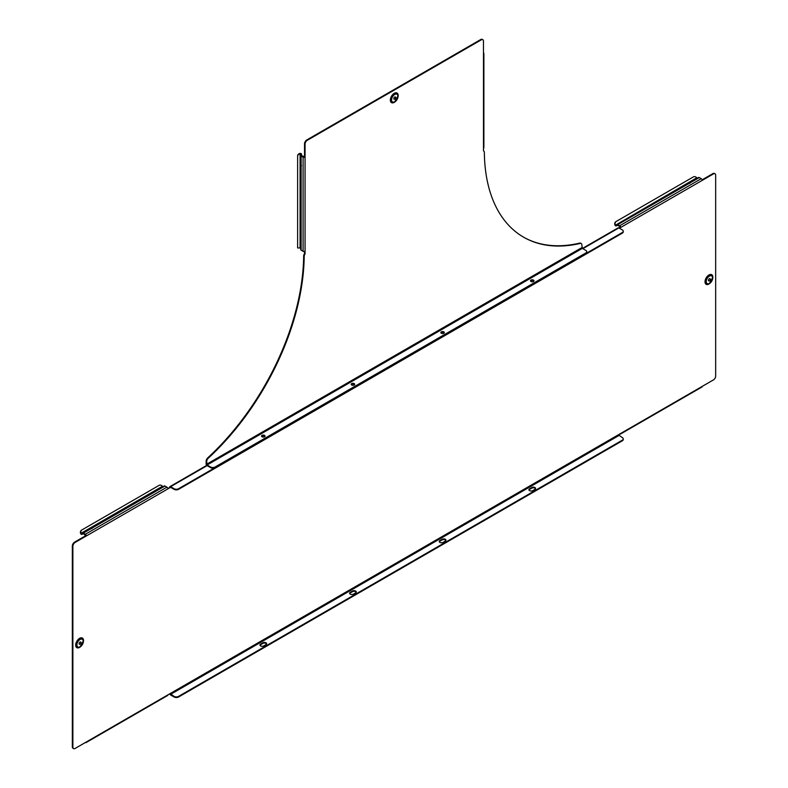 <?xml version="1.0" encoding="UTF-8"?>
<svg xmlns="http://www.w3.org/2000/svg" width="788" height="788" viewBox="0 0 788 788"><rect width="100%" height="100%" fill="white"/><g stroke="black" fill="none" stroke-linecap="round" stroke-linejoin="round"><path stroke-width="1.18" d="M351.704 385.036A1.743 1.005 180 0 1 351.202 384.317A1.743 1.005 180 0 1 352.275 383.392A1.743 1.005 180 0 1 354.176 383.608A1.743 1.005 180 0 1 354.689 384.317A1.743 1.005 180 0 1 353.605 385.253A1.743 1.005 180 0 1 351.704 385.036M351.281 384.633A1.743 1.005 180 0 1 354.176 384.229A1.743 1.005 180 0 1 354.6 384.633M262.059 436.788A1.743 1.005 180 0 1 261.547 436.079A1.743 1.005 180 0 1 262.621 435.153A1.743 1.005 180 0 1 264.522 435.37A1.743 1.005 180 0 1 265.034 436.079A1.743 1.005 180 0 1 263.96 437.005A1.743 1.005 180 0 1 262.059 436.788M261.636 436.394A1.743 1.005 180 0 1 264.522 435.991A1.743 1.005 180 0 1 264.955 436.394M533.466 280.095A1.743 1.005 0 0 0 531.575 279.878A1.743 1.005 0 0 0 530.491 280.804A1.743 1.005 0 0 0 531.004 281.513A1.743 1.005 0 0 0 532.905 281.74A1.743 1.005 0 0 0 533.978 280.804A1.743 1.005 0 0 0 533.466 280.095M533.9 281.119A1.743 1.005 0 0 0 533.466 280.715A1.743 1.005 0 0 0 530.58 281.119M443.821 331.856A1.743 1.005 0 0 0 441.92 331.63A1.743 1.005 0 0 0 440.847 332.566A1.743 1.005 0 0 0 441.359 333.275A1.743 1.005 0 0 0 443.26 333.491A1.743 1.005 0 0 0 444.334 332.566A1.743 1.005 0 0 0 443.821 331.856M444.245 332.871A1.743 1.005 0 0 0 443.821 332.477A1.743 1.005 0 0 0 440.935 332.871M300.73 163.638L300.73 155.394A1.399 0.808 -0 0 0 301.134 155.965L303.094 157.098A1.399 0.808 -0 0 0 305.064 157.098L305.064 251.303A1.399 0.808 180 0 1 303.094 251.303L301.134 250.17A1.399 0.808 180 0 1 300.73 249.599L300.73 166.78M394.719 99.16A1.3 0.749 -60 0 1 394.069 99.219A1.3 0.749 -60 0 1 393.872 98.175A1.3 0.749 -60 0 1 394.719 97.032A1.3 0.749 -60 0 1 395.369 96.973A1.3 0.749 -60 0 1 395.566 98.007A1.3 0.749 -60 0 1 394.719 99.16M394.305 102.273L394.522 102.154A5.112 2.955 120 0 0 398.137 95.9A5.112 2.955 120 0 0 394.522 93.811A5.112 2.955 120 0 0 390.907 100.066A5.112 2.955 120 0 0 394.522 102.154L394.305 102.273A5.408 3.122 120 0 1 390.484 100.066A5.408 3.122 120 0 1 394.305 93.447A5.408 3.122 120 0 1 398.137 95.653A5.408 3.122 120 0 1 398.127 95.772M207.737 457.867L208.278 458.183A3.172 1.832 120 0 0 206.673 461.591L206.131 461.276A3.172 1.832 -60 0 1 207.737 457.867A189.583 109.463 120 0 0 303.656 256.1A3.172 1.832 -60 0 1 304.532 253.578L304.532 251.49M304.532 143.849L304.532 156.792L305.064 157.098L305.064 144.165L304.532 143.849A3.172 1.832 -60 0 1 306.768 139.969L307.31 140.274A3.172 1.832 120 0 0 305.064 144.165M483.468 52.963A1.399 0.808 0 0 1 483.881 53.535A1.399 0.808 0 0 1 483.468 54.106L483.468 41.163A3.172 1.832 120 0 0 482.817 39.715A3.172 1.832 120 0 0 481.232 39.863L480.69 39.558L306.768 139.969M480.69 39.558A3.172 1.832 -60 0 1 482.276 39.4A3.172 1.832 -60 0 1 482.522 39.597M206.673 461.591L207.116 464.989L582.312 248.378L581.869 244.969A3.172 1.832 120 0 0 581.209 243.512A3.172 1.832 120 0 0 580.264 243.413L579.722 243.098A189.583 109.463 -60 0 1 523.33 237.03M579.722 243.098A3.172 1.832 -60 0 1 580.677 243.206A3.172 1.832 -60 0 1 580.923 243.403M206.131 461.276L206.131 463.905A1.399 0.808 -120 0 0 207.116 465.609L210.613 467.629L210.613 467.008L207.116 464.989M304.532 253.578L305.064 253.894L305.064 251.303M305.064 253.894A3.172 1.832 120 0 0 304.198 256.415L303.656 256.1M208.278 458.183A189.583 109.463 120 0 0 304.198 256.415M580.264 243.413A189.583 109.463 -60 0 1 523.596 237.178A189.583 109.463 -60 0 1 484.344 152.399A3.172 1.832 120 0 0 483.684 150.981A3.172 1.832 120 0 0 483.468 150.892L483.468 148.302A1.399 0.808 180 0 0 483.881 147.73L483.881 53.535M481.232 39.863L307.31 140.274M300.73 165.638L301.489 165.638M394.256 97.446A1.3 0.749 -60 0 1 393.921 98.027M300.73 166.8L300.73 248.328L300.09 247.954L300.09 153.818A3.172 2.591 180 0 0 297.628 156.349L297.628 155.906A3.172 2.591 -0 0 1 300.09 153.384L300.977 153.502A1.399 0.808 180 0 1 301.489 154.123L301.676 155.66L304.532 156.792M300.494 153.837L300.73 163.313M300.09 153.384L300.977 153.502M297.628 156.349L297.628 247.954L300.09 247.954M582.312 248.378L585.809 250.387A3.172 1.832 0 0 1 586.745 251.687A3.172 1.832 0 0 1 585.809 252.978L215.094 467.008L215.094 467.629A3.172 1.832 180 0 1 210.613 467.629M586.696 251.993A3.172 1.832 180 0 1 586.745 252.308A3.172 1.832 180 0 1 585.809 253.598L215.094 467.629M210.613 467.008A3.172 1.832 0 0 0 215.094 467.008M80.051 642.053A1.3 0.749 120 0 0 79.204 643.195A1.3 0.749 120 0 0 79.401 644.239A1.3 0.749 120 0 0 80.051 644.17A1.3 0.749 120 0 0 80.898 643.028A1.3 0.749 120 0 0 80.701 641.984A1.3 0.749 120 0 0 80.051 642.053M83.469 640.674L79.854 647.175A5.112 2.955 -60 0 1 76.239 645.086A5.112 2.955 -60 0 1 79.854 638.832A5.112 2.955 -60 0 1 83.469 640.91A5.112 2.955 -60 0 1 79.854 647.175L79.637 647.293A5.408 3.122 -60 0 1 75.815 645.086A5.408 3.122 -60 0 1 79.637 638.457A5.408 3.122 -60 0 1 83.469 640.674A5.408 3.122 -60 0 1 83.469 640.792M349.665 593.561A2.216 1.28 180 0 1 350.256 592.96L352.492 591.67A2.216 1.28 180 0 1 355.634 591.67A2.216 1.28 180 0 1 356.215 592.261M355.634 591.049A2.216 1.28 180 0 1 356.284 591.955A2.216 1.28 180 0 1 355.634 592.862L353.388 594.152A2.216 1.28 180 0 1 350.975 594.428A2.216 1.28 180 0 1 349.606 593.246A2.216 1.28 180 0 1 350.256 592.34L352.492 591.049A2.216 1.28 180 0 1 355.634 591.049M260.02 645.313A2.216 1.28 180 0 1 260.601 644.722L262.847 643.422A2.216 1.28 180 0 1 265.98 643.422A2.216 1.28 180 0 1 266.561 644.023M265.98 642.801A2.216 1.28 180 0 1 266.63 643.707A2.216 1.28 180 0 1 265.98 644.614L263.744 645.914A2.216 1.28 180 0 1 261.32 646.19A2.216 1.28 180 0 1 259.951 645.008A2.216 1.28 180 0 1 260.601 644.101L262.847 642.801A2.216 1.28 180 0 1 265.98 642.801M535.515 488.747A2.216 1.28 0 0 0 534.924 488.156A2.216 1.28 0 0 0 531.792 488.156L529.546 489.446A2.216 1.28 0 0 0 528.965 490.037M534.924 489.338A2.216 1.28 0 0 0 535.574 488.432A2.216 1.28 0 0 0 534.924 487.526A2.216 1.28 0 0 0 531.792 487.526L529.546 488.826A2.216 1.28 0 0 0 528.896 489.732A2.216 1.28 0 0 0 530.265 490.914A2.216 1.28 0 0 0 532.688 490.638L534.924 489.338M445.86 540.509A2.216 1.28 0 0 0 445.279 539.908A2.216 1.28 0 0 0 442.137 539.908L439.901 541.208A2.216 1.28 0 0 0 439.32 541.799M445.279 541.1A2.216 1.28 0 0 0 445.929 540.194A2.216 1.28 0 0 0 445.279 539.288A2.216 1.28 0 0 0 442.137 539.288L439.901 540.578A2.216 1.28 0 0 0 439.251 541.484A2.216 1.28 0 0 0 440.62 542.676A2.216 1.28 0 0 0 443.033 542.39L445.279 541.1M709.387 280.833A1.3 0.749 -60 0 1 708.737 280.892A1.3 0.749 -60 0 1 708.53 279.858A1.3 0.749 -60 0 1 709.387 278.716A1.3 0.749 -60 0 1 710.037 278.647A1.3 0.749 -60 0 1 710.234 279.691A1.3 0.749 -60 0 1 709.387 280.833M712.795 277.327L709.19 283.828A5.112 2.955 120 0 0 712.795 277.573A5.112 2.955 120 0 0 709.19 275.485A5.112 2.955 120 0 0 705.575 281.74A5.112 2.955 120 0 0 709.19 283.828L708.973 283.956A5.408 3.122 120 0 1 705.152 281.74A5.408 3.122 120 0 1 708.973 275.12A5.408 3.122 120 0 1 712.795 277.327A5.408 3.122 120 0 1 712.795 277.455M73.294 748.403A3.172 1.832 -60 0 1 72.998 748.285A3.172 1.832 -60 0 1 72.338 746.837L72.88 747.152A3.172 1.832 120 0 0 73.54 748.6A3.172 1.832 120 0 0 75.116 748.442L170.149 693.578L174.089 696.375A3.172 1.832 0 0 0 178.571 696.375L178.571 696.996L622.333 440.797L622.333 440.167A3.172 1.832 0 0 0 623.259 438.877A3.172 1.832 0 0 0 622.333 437.586L618.393 434.789L620.629 433.499A1.399 0.808 -120 0 1 620.343 434.129A1.399 0.808 -120 0 1 619.644 434.06L619.644 434.06M178.571 696.996A3.172 1.832 180 0 1 174.089 696.996L174.089 696.375M169.716 693.834A1.399 0.808 -120 0 0 170.592 694.977L174.089 696.996M623.219 439.192A3.172 1.832 180 0 1 623.259 439.497A3.172 1.832 180 0 1 622.333 440.797M178.571 696.375L622.333 440.167M206.771 465.344L169.903 486.629A1.399 0.808 -120 0 1 170.592 486.698L174.089 488.718A3.172 1.832 0 0 0 178.571 488.718L622.333 232.519A3.172 1.832 0 0 0 623.259 231.219A3.172 1.832 0 0 0 622.333 229.929L618.836 227.909L620.097 227.18L619.644 226.412L617.684 225.279L616.265 225.88A1.399 0.808 60 0 1 615.467 225.752L614.926 225.043A3.172 2.591 -120 0 1 615.871 221.645L616.255 221.428A3.172 2.591 60 0 0 615.3 224.826L614.926 225.043M531.89 280.439A2.216 1.28 0 0 0 531.792 280.498L530.62 281.168M442.245 332.201A2.216 1.28 0 0 0 442.137 332.25L440.965 332.93M178.571 488.718L178.571 489.338L622.333 233.14L622.333 232.519M178.571 489.338A3.172 1.832 180 0 1 174.089 489.338L174.089 488.718M170.592 487.319L174.089 489.338M623.219 231.534A3.172 1.832 180 0 1 623.259 231.839A3.172 1.832 180 0 1 622.333 233.14M261.665 436.444L262.847 435.774A2.216 1.28 180 0 1 262.946 435.715M351.32 384.692L352.492 384.012A2.216 1.28 180 0 1 352.591 383.953M167.805 488.314L170.149 487.575L167.903 488.875A1.399 0.808 60 0 0 166.918 487.161L164.958 486.029A1.399 0.808 60 0 0 164.259 485.96L92.541 527.369M620.343 434.129L701.921 387.036A1.399 0.808 60 0 0 702.216 386.396L713.416 379.924A3.172 1.832 120 0 0 715.662 376.043L715.662 175.222A3.172 1.832 120 0 0 715.002 173.764A3.172 1.832 120 0 0 713.416 173.921L712.884 173.616L702.108 179.831M712.884 173.616A3.172 1.832 -60 0 1 714.46 173.458A3.172 1.832 -60 0 1 714.706 173.656M72.338 746.837L72.338 546.015A3.172 1.832 -60 0 1 74.584 542.134L85.784 535.663L86.325 535.968A1.399 0.808 -120 0 0 85.34 534.264L83.38 533.131A1.399 0.808 -120 0 0 82.681 533.062L90.748 528.403M713.416 173.921L619.378 228.215M74.584 542.134L75.116 542.44L167.903 488.875M75.116 542.44A3.172 1.832 120 0 0 72.88 546.32L72.338 546.015M72.88 747.152L72.88 546.32M687.491 183.88L690.515 182.136L687.491 183.88M617.684 224.659A1.399 0.808 -120 0 0 616.984 224.59L698.572 177.487A1.399 0.808 60 0 1 699.261 177.556L617.684 224.659L619.644 225.782A1.399 0.808 -120 0 1 620.629 227.496L620.097 227.18M708.924 279.119A1.3 0.749 -60 0 1 708.589 279.701M699.261 177.556L701.221 178.689A1.399 0.808 60 0 1 702.216 180.393M616.984 224.59L617.368 225.24L616.265 225.88L615.881 225.22L688.712 183.18M698.572 177.487L690.495 182.146M689.884 183.377L689.5 182.718M615.881 225.22L615.467 225.752M615.526 225.161L696.779 177.792L697.459 178.127M696.779 177.792A3.172 2.591 60 0 0 693.351 176.916L616.255 221.428M85.784 535.663L83.38 533.752L81.962 534.362A1.399 0.808 60 0 1 81.164 534.234L80.622 533.525A3.172 2.591 -120 0 1 81.568 530.117L159.048 485.388A3.172 2.591 60 0 1 162.466 486.265L163.155 486.6M91.93 528.6L91.546 527.94M81.578 533.703L81.962 534.362L83.065 533.722L81.962 534.362L83.065 533.722L82.681 533.062L81.164 534.234M81.213 533.643L80.622 533.525M81.952 529.9L81.952 529.9A3.172 2.591 60 0 0 80.997 533.299L162.466 486.265M85.34 742.542L85.34 742.542A1.399 0.808 -120 0 0 86.04 742.611A1.399 0.808 -120 0 0 86.325 741.971M167.903 694.878A1.399 0.808 60 0 1 167.617 695.509L86.04 742.611M582.45 248.447L618.137 227.84A1.399 0.808 60 0 1 618.836 227.909L582.854 248.683M169.903 486.629A1.399 0.808 -120 0 0 169.607 487.27M79.253 643.047A1.3 0.749 120 0 0 79.588 642.456M394.719 101.721A4.433 2.561 120 0 0 397.851 96.284A4.433 2.561 120 0 0 394.719 94.471A4.433 2.561 120 0 0 391.577 99.909A4.433 2.561 120 0 0 394.719 101.721M398.058 96.816A5.546 3.201 120 0 0 394.266 93.309A5.546 3.201 120 0 0 390.346 100.096A5.546 3.201 120 0 0 394.266 102.361A5.546 3.201 120 0 0 395.281 101.622M206.673 464.221L581.869 247.599M483.468 54.106L483.468 148.302M303.094 157.098L303.094 251.303M301.134 155.965L301.134 250.17M301.489 155.394L300.73 155.394M300.73 154.123L301.489 154.123M585.809 253.598L585.809 252.978M80.051 646.741A4.433 2.561 -60 0 1 76.909 644.929A4.433 2.561 -60 0 1 80.051 639.492A4.433 2.561 -60 0 1 83.193 641.304A4.433 2.561 -60 0 1 80.051 646.741M80.612 646.643A5.546 3.201 -60 0 1 79.598 647.381A5.546 3.201 -60 0 1 75.678 645.116A5.546 3.201 -60 0 1 79.598 638.329A5.546 3.201 -60 0 1 83.39 641.836M709.387 276.145A4.433 2.561 120 0 0 706.245 281.582A4.433 2.561 120 0 0 709.387 283.394A4.433 2.561 120 0 0 712.519 277.957A4.433 2.561 120 0 0 709.387 276.145M712.726 278.499A5.546 3.201 120 0 0 708.934 274.982A5.546 3.201 120 0 0 705.014 281.779A5.546 3.201 120 0 0 708.934 284.044A5.546 3.201 120 0 0 709.949 283.306M170.592 694.356L618.836 435.567M170.592 486.698L207.116 465.609M618.393 434.789L170.149 693.578M702.216 386.396L620.629 433.499M701.221 178.689L619.644 225.782M85.34 534.264L166.918 487.161M83.38 533.131L164.958 486.029M439.901 540.578L439.901 541.208M442.137 539.288L442.137 539.908M529.546 488.826L529.546 489.446M531.792 487.526L531.792 488.156M262.847 642.801L262.847 643.422M260.601 644.101L260.601 644.722M352.492 591.049L352.492 591.67M350.256 592.34L350.256 592.96M394.522 102.154L398.137 95.653M482.817 39.715L482.276 39.4M580.677 243.206L581.209 243.512M586.745 252.308L586.745 251.687M73.54 748.6L72.998 748.285M715.002 173.764L714.46 173.458M82.681 533.062L164.259 485.96M623.259 231.219L623.259 231.839M623.259 439.497L623.259 438.877"/></g></svg>
